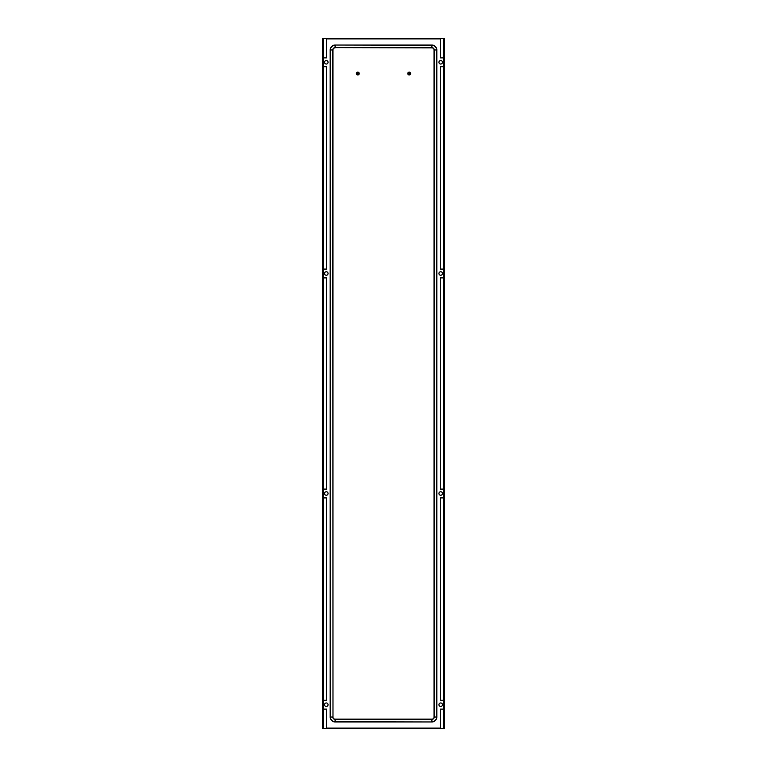 <?xml version="1.0" encoding="UTF-8"?>
<svg xmlns="http://www.w3.org/2000/svg" width="767" height="767" viewBox="0 0 767 767"><rect width="100%" height="100%" fill="white"/><g stroke="black" fill="none" stroke-linecap="round" stroke-linejoin="round"><path stroke-width="1.15" d="M335.102 47.851A2.109 2.109 0 0 0 332.983 49.97L332.983 717.03A2.109 2.109 0 0 0 335.102 719.149L431.898 719.149A2.109 2.109 0 0 0 434.017 717.03L434.017 49.97A2.109 2.109 0 0 0 431.898 47.851L335.102 47.621A2.349 2.349 0 0 0 332.753 49.97L332.983 49.97M330.174 49.97L330.174 717.03A4.928 4.928 0 0 0 335.102 721.958L431.898 721.958A4.928 4.928 0 0 0 436.826 717.03L436.826 49.97A4.928 4.928 0 0 0 431.898 45.042L335.102 45.042A4.928 4.928 0 0 0 330.174 49.97L332.753 49.97L332.983 717.03M410.604 73.555A1.409 1.409 0 0 0 408.964 72.165A1.409 1.409 0 0 0 408.964 74.945A1.409 1.409 0 0 0 410.604 73.555M409.425 72.165L409.425 74.945M408.964 72.165L408.964 74.945M359.215 73.555A1.409 1.409 0 0 0 357.575 72.165A1.409 1.409 0 0 0 357.575 74.945A1.409 1.409 0 0 0 359.215 73.555M358.036 72.165L358.036 74.945M357.575 72.165L357.575 74.945M440.699 495.261A1.764 1.764 0 0 1 438.945 493.507A1.764 1.764 0 0 1 440.699 491.743A1.764 1.764 0 0 1 442.463 493.507A1.764 1.764 0 0 1 440.699 495.261M326.301 491.743A1.764 1.764 0 0 0 324.537 493.507A1.764 1.764 0 0 0 326.301 495.261A1.764 1.764 0 0 0 328.055 493.507A1.764 1.764 0 0 0 326.301 491.743M326.301 271.739A1.764 1.764 0 0 1 328.055 273.493A1.764 1.764 0 0 1 326.301 275.257A1.764 1.764 0 0 1 324.537 273.493A1.764 1.764 0 0 1 326.301 271.739M440.699 702.956A1.764 1.764 0 0 1 442.463 704.71A1.764 1.764 0 0 1 440.699 706.474A1.764 1.764 0 0 1 438.945 704.71A1.764 1.764 0 0 1 440.699 702.956M326.301 702.956A1.764 1.764 0 0 0 324.537 704.71A1.764 1.764 0 0 0 326.301 706.474A1.764 1.764 0 0 0 328.055 704.71A1.764 1.764 0 0 0 326.301 702.956M326.301 60.526A1.764 1.764 0 0 1 328.055 62.29A1.764 1.764 0 0 1 326.301 64.044A1.764 1.764 0 0 1 324.537 62.29A1.764 1.764 0 0 1 326.301 60.526M440.699 60.526A1.764 1.764 0 0 0 438.945 62.29A1.764 1.764 0 0 0 440.699 64.044A1.764 1.764 0 0 0 442.463 62.29A1.764 1.764 0 0 0 440.699 60.526M440.699 271.739A1.764 1.764 0 0 0 438.945 273.493A1.764 1.764 0 0 0 440.699 275.257A1.764 1.764 0 0 0 442.463 273.493A1.764 1.764 0 0 0 440.699 271.739M326.474 728.65L322.6 728.65L322.6 38.35L440.526 38.35L440.526 57.889L443.345 57.889L443.345 66.691L440.526 66.691L440.526 269.092L443.345 269.092L443.345 277.894L440.526 277.894L440.526 489.106L443.345 489.106L443.345 497.908L440.526 497.908L440.526 700.309L443.345 700.309L443.345 709.111L440.526 709.111L440.526 728.65L326.474 728.65L326.474 709.111L323.655 709.111L323.655 700.309L326.474 700.309L326.474 497.908L323.655 497.908L323.655 489.106L326.474 489.106L326.474 277.894L323.655 277.894L323.655 269.092L326.474 269.092L326.474 66.691L323.655 66.691L323.655 57.889L326.474 57.889L326.474 38.35M322.6 728.65L322.6 38.35M440.526 728.123L326.474 728.123L440.526 728.123M440.526 38.35L444.4 38.35L444.4 728.65L440.526 728.65M444.4 38.35L444.4 728.65M326.474 38.877L440.526 38.877L326.474 38.877M431.898 45.042L431.898 47.621L335.102 47.621L335.102 45.272A4.698 4.698 0 0 0 330.404 49.97L330.404 717.03L332.753 717.03A2.349 2.349 0 0 0 335.102 719.379L335.102 719.149M335.102 45.042L431.898 45.272A4.698 4.698 0 0 1 436.596 49.97L434.017 49.97M436.826 717.03L434.247 717.03L434.247 49.97A2.349 2.349 0 0 0 431.898 47.621L431.898 47.851M436.826 49.97L436.596 717.03A4.698 4.698 0 0 1 431.898 721.728L431.898 719.149M335.102 721.958L335.102 719.379L431.898 719.379A2.349 2.349 0 0 0 434.247 717.03L434.017 717.03M431.898 721.958L335.102 721.728A4.698 4.698 0 0 1 330.404 717.03L330.174 717.03M323.137 728.65L323.137 38.35M443.863 38.35L443.863 728.65"/></g></svg>
